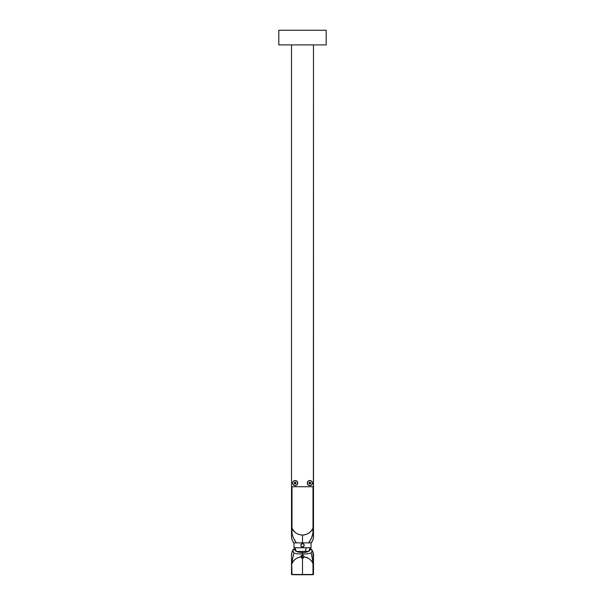 <?xml version="1.0" encoding="UTF-8"?>
<svg xmlns="http://www.w3.org/2000/svg" width="605" height="605" viewBox="0 0 605 605"><rect width="100%" height="100%" fill="white"/><g stroke="black" fill="none" stroke-linecap="round" stroke-linejoin="round"><path stroke-width="0.91" d="M326.178 30.25L326.178 44.899L278.822 44.899L326.178 44.899L326.178 30.25L278.822 30.25L278.822 44.899L278.822 30.25M313.488 535.077L313.488 535.032C313.738 538.125 312.921 540.726 311.046 542.866L308.542 542.866C311.862 538.669 313.466 533.784 313.345 528.226L313.488 44.899L313.488 486.723L291.512 486.723L291.512 44.899L291.512 528.226L292.003 528.226L292.003 486.723L312.997 486.723L312.997 528.226L312.997 486.723M307.257 483.062A2.564 2.564 0 0 1 309.82 480.499A2.564 2.564 0 0 1 312.384 483.062A2.564 2.564 0 0 1 309.82 485.626A2.564 2.564 0 0 1 307.257 483.062M292.616 483.062A2.564 2.564 0 0 1 295.179 480.499A2.564 2.564 0 0 1 297.743 483.062A2.564 2.564 0 0 1 295.179 485.626A2.564 2.564 0 0 1 292.616 483.062M308.943 542.375L311.514 538.042L312.936 533.103L312.997 528.226C310.63 532.634 307.136 534.911 302.5 535.062L302.5 542.866L296.458 542.866C293.138 538.669 291.534 533.784 291.655 528.226L292.003 486.723M291.512 528.611L291.512 535.032C291.262 538.125 292.079 540.726 293.954 542.866L296.458 542.866C293.138 538.669 291.534 533.784 291.655 528.226L292.003 528.226C293.864 532.324 297.365 534.601 302.5 535.062C307.635 534.601 311.136 532.324 312.997 528.226L313.345 486.723L313.488 528.226L313.488 486.723M292.003 528.226C294.37 532.634 297.864 534.911 302.5 535.062L302.5 542.866L308.542 542.866C311.862 538.669 313.466 533.784 313.345 528.226L313.488 528.611M302.5 542.866L311.046 542.866L302.5 542.866M313.488 528.52L313.488 529.012M313.488 529.209L313.488 528.362M293.486 538.042L296.057 542.375M313.488 534.139L313.488 532.483M295.573 532.665L295.179 532.4M293.758 531.266L292.941 530.411M292.495 529.783L292.154 529.08M291.512 532.816L291.512 531.999M313.488 534.344L313.488 532.294M291.512 532.483L291.512 534.344M291.512 528.52L291.512 486.723M292.321 540.507L293.954 542.866L293.954 547.744L311.046 547.752L293.954 547.752L293.954 542.866C292.412 541.566 291.602 539.229 291.527 535.871L291.512 535.077M291.512 531.235L291.512 530.411M291.512 528.936L291.512 528.324M292.064 533.103L291.655 528.226M308.648 551.268A7.343 7.343 0 0 0 309.82 547.752L295.179 547.752A7.343 7.343 0 0 0 296.352 551.268M294.181 548.871L294.718 549.854L294.181 548.871L295.338 548.871L293.954 548.871C292.079 551.019 291.262 553.62 291.512 556.683L291.655 563.52L293.849 552.909C292.79 551.639 292.828 550.293 293.954 548.871L295.338 548.871L293.954 548.871C292.835 550.21 292.797 551.556 293.849 552.909C296.2 553.779 299.089 554.12 302.5 553.923C305.911 554.12 308.8 553.779 311.151 552.909C312.203 551.556 312.165 550.21 311.046 548.871L310.221 549.922L309.344 549.922L309.752 550.474L309.352 549.9M295.648 549.9L295.248 550.474L295.648 549.9L294.779 549.922C296.026 552.94 306.75 553.567 309.541 550.671L310.819 548.871L310.38 548.871M300.995 556.827L302.5 555.125L303.241 555.314L304.058 556.834C308.142 557.47 311.129 559.693 312.997 563.52L313.488 574.425L313.488 563.52L313.488 574.425L312.997 574.432L313.488 574.425M304.005 556.827L303.241 555.314L302.5 555.125L302.5 553.923C305.986 554.112 308.868 553.779 311.151 552.909L313.345 563.52L312.997 574.674A732.315 732.315 0 0 1 292.003 574.674L292.003 574.674A732.315 732.315 0 0 0 312.997 574.674L312.997 574.432A732.073 732.073 0 0 1 292.003 574.432L291.655 563.52L292.003 574.432A732.073 732.073 0 0 0 302.5 574.508L302.5 563.52L302.5 574.508A732.073 732.073 0 0 0 312.997 574.432L313.171 574.674M313.488 563.134L312.997 563.52L312.997 574.432L312.997 563.52C311.514 559.965 308.535 557.742 304.058 556.834L304.058 556.834A1.565 1.565 0 0 1 300.942 556.834A1.565 1.565 0 0 0 304.058 556.834L303.816 556.812M301.184 556.812L302.5 555.367L302.5 553.923C299.014 554.112 296.132 553.779 293.849 552.909L291.655 563.52L292.003 574.432L291.512 574.425L291.512 563.52L291.512 574.425L292.003 574.674M291.512 557.598L291.512 558.929M291.512 559.224L291.512 559.633M291.512 561.047L291.512 562.733M291.512 562.529L291.512 563.52L292.003 563.52C293.486 559.965 296.465 557.742 300.942 556.834C296.858 557.47 293.871 559.693 292.003 563.52M291.512 563.384L291.512 574.425M302.5 558.249L302.5 563.52L302.5 558.249M313.488 563.225L311.151 552.909C312.21 551.639 312.172 550.293 311.046 548.871L312.77 551.473L313.488 559.595M313.488 563.384L312.997 563.52M313.488 563.52L313.488 556.683C313.738 553.62 312.921 551.019 311.046 548.871L309.662 548.871M292.896 561.395L292.563 561.856M312.104 561.395L312.437 561.848M302.5 555.171L302.5 551.412L302.5 555.171M305.517 557.205L307.869 558.181M311.885 561.137L312.694 562.31M312.702 540.454L311.046 542.866L311.046 547.744M302.5 543.592C304.708 544.734 304.708 545.876 302.5 547.011C300.292 545.876 300.292 544.734 302.5 543.592M300.814 545.309A1.686 1.686 0 0 1 302.5 543.623A1.686 1.686 0 0 1 304.186 545.309A1.686 1.686 0 0 1 302.5 546.996A1.686 1.686 0 0 1 300.814 545.309L300.791 545.309M296.624 551.412L308.376 551.412M302.765 555.193A1.512 1.512 0 0 0 301.01 556.426A1.512 1.512 0 0 0 302.235 558.173C304.338 557.523 304.512 556.532 302.765 555.193A1.512 1.512 0 0 0 301.01 556.426A1.512 1.512 0 0 0 302.235 558.173C304.338 557.523 304.512 556.532 302.765 555.193M294.537 482.714L294.756 483.796L295.603 483.796L296.019 483.062L295.603 482.329L294.544 482.699A0.734 0.734 0 0 0 294.537 482.714L295.179 483.796L295.815 483.433L295.815 482.699L294.998 482.329M295.179 482.329L294.756 482.329M294.431 482.654A0.855 0.855 0 0 0 295.815 483.637A0.855 0.855 0 0 0 295.588 482.314A0.855 0.855 0 0 0 294.431 482.654M294.007 480.922A2.443 2.443 0 0 0 293.032 484.234A2.443 2.443 0 0 0 296.344 485.202A2.443 2.443 0 0 0 297.32 481.89A2.443 2.443 0 0 0 294.007 480.922M310.463 483.418L310.244 482.329L309.397 482.329L309.185 483.433L310.463 483.418L310.456 482.699L309.639 482.329M309.82 482.329L308.981 483.062L309.397 483.796L310.456 483.433M309.072 482.654A0.855 0.855 0 0 0 310.456 483.637A0.855 0.855 0 0 0 310.236 482.314A0.855 0.855 0 0 0 309.072 482.654M308.656 480.922A2.443 2.443 0 0 0 307.68 484.234A2.443 2.443 0 0 0 310.993 485.202A2.443 2.443 0 0 0 311.968 481.89A2.443 2.443 0 0 0 308.656 480.922M309.185 482.699A0.734 0.734 0 0 0 309.178 482.714L309.397 482.329M305.404 551.412A7.343 3.517 -90 0 0 306.009 547.752M301.124 556.441A1.391 1.391 0 0 0 302.258 558.06L302.742 555.314A1.391 1.391 0 0 0 301.124 556.441M302.742 555.314A1.391 1.391 0 0 1 303.876 556.925A1.391 1.391 0 0 1 302.258 558.06M313.481 535.546L313.488 528.165M313.488 531.447L313.488 530.199M313.488 530.033L313.488 529.436M291.512 531.19L291.512 528.165M291.527 535.871L291.519 535.364M291.512 531.644L291.512 530.184M291.512 529.98L291.512 529.602M311.046 542.866C312.588 541.566 313.398 539.229 313.473 535.871L313.481 532.529M293.954 548.879C292.442 550.119 291.633 552.433 291.534 555.821L291.512 563.58M291.512 560.548L291.519 560.117M291.512 560.555L291.519 559.217M291.512 559.738L291.512 560.117M313.488 556.691L313.488 557.606M313.488 558.929L313.488 559.443M313.488 561.765L313.488 562.151M313.488 562.279L313.488 562.847M313.488 563.043L313.488 563.421M313.488 563.58L313.481 559.217"/></g></svg>
